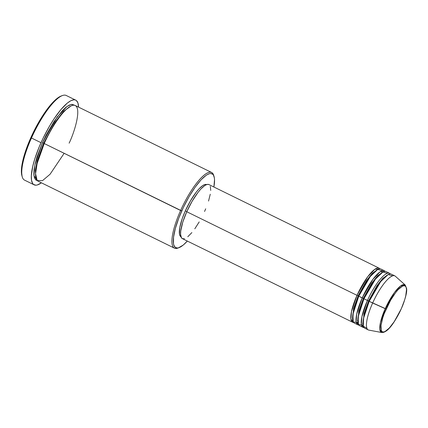<?xml version="1.0" encoding="UTF-8"?>
<svg xmlns="http://www.w3.org/2000/svg" width="428" height="428" viewBox="0 0 428 428"><rect width="100%" height="100%" fill="white"/><g stroke="black" fill="none" stroke-linecap="round" stroke-linejoin="round"><path stroke-width="0.64" d="M401.255 308.759C398.527 315.527 389.079 331.62 383.349 332.016C377.897 331.78 382.819 315.752 386.152 308.973L385.221 308.663L380.439 322.594L379.818 329.309L381.856 332.54A26.547 7.051 -63.8 0 1 385.221 308.663L372.649 303.024A30.115 7.998 116.2 0 0 368.834 330.111L381.856 332.54C388.148 332.679 395.338 321.214 401.304 308.738L394.231 321.637L389.287 328.057L385.018 331.55L383.349 332.016L382.07 331.593L381.246 330.298L381.038 325.312L382.76 317.827L384.274 313.489L390.689 300.108L395.686 292.57L398.12 289.676L402.384 286.182L404.059 285.711L405.332 286.139L406.161 287.434L406.509 289.553L405.739 295.914L404.642 299.905L401.304 308.738C405.439 298.781 407.205 292.014 406.6 288.44L405.198 285.016L400.581 285.931L394.37 292.629L385.221 308.663A26.547 7.051 -63.8 0 1 405.198 285.016L395.312 276.199A30.115 7.998 116.2 0 0 372.649 303.024L369.177 301.317A30.115 7.998 116.2 0 0 364.795 328.217L368.267 329.924A30.115 7.998 -63.8 0 1 372.649 303.024A30.115 7.998 -63.8 0 1 394.814 275.862L391.342 274.161A30.115 7.998 116.2 0 0 369.177 301.317L386.152 308.973C388.875 302.205 398.329 286.113 404.059 285.711C409.51 285.947 404.588 301.981 401.255 308.759M358.183 295.764L357.016 295.341L367.695 276.75L374.869 269.249L379.952 268.811A30.115 7.998 -63.8 0 0 379.181 268.185A30.115 7.998 -63.8 0 0 357.016 295.341L186.769 211.732A30.115 7.998 116.2 0 0 182.387 238.631L352.635 322.241A30.115 7.998 -63.8 0 1 357.016 295.341L358.183 295.764L366.48 280.656L372.339 273.235L377.79 269.399L372.339 273.235L366.48 280.656L358.183 295.764L358.782 296.133L358.183 295.764L353.549 308.513L352.742 320.401L353.549 308.513L358.183 295.764M381.985 280.04L382.204 278.944M382.263 270.694L377.699 269.447L370.236 276.552L358.755 296.197A30.115 7.998 116.2 0 0 354.368 323.097L357.845 324.804A30.115 7.998 -63.8 0 1 362.227 297.904L372.911 279.307L380.08 271.812L385.163 271.368A30.115 7.998 -63.8 0 0 384.392 270.747A30.115 7.998 -63.8 0 0 362.227 297.904L358.755 296.197L363.393 298.327L362.227 297.904L356.711 314.12L356.155 321.765L358.808 325.029A30.115 7.998 -63.8 0 1 357.845 324.804M383.001 271.957L377.55 275.798L371.691 283.213L363.393 298.327L371.691 283.213L377.55 275.798L383.001 271.957M387.474 273.257L382.91 272.005L375.447 279.115L363.966 298.755A30.115 7.998 116.2 0 0 359.584 325.655L363.056 327.361A30.115 7.998 -63.8 0 1 367.438 300.461L363.966 298.755L367.438 300.461A30.115 7.998 -63.8 0 1 389.603 273.305A30.115 7.998 -63.8 0 1 390.373 273.931M363.993 298.69L363.393 298.327L363.993 298.69M368.604 300.884L367.438 300.461L368.604 300.884L376.902 285.77L382.76 278.355L388.212 274.519L382.76 278.355L376.902 285.77L368.604 300.884L369.204 301.253L368.604 300.884L363.971 313.633L363.163 325.521L363.971 313.633L368.604 300.884M392.685 275.814L388.121 274.562L380.658 281.672L369.177 301.317L363.458 318.598L363.335 326.222L366.924 328.265M69.127 143.171C74.622 132.001 82.732 105.577 73.75 105.186C64.302 105.844 48.722 132.375 44.234 143.53L180.605 210.501A42.158 11.198 116.2 0 0 177.957 248.058L179.182 247.587A41.152 10.93 -63.8 0 1 181.772 210.924L44.234 143.53A42.158 11.198 116.2 0 0 38.097 181.188L174.469 248.165A42.158 11.198 -63.8 0 1 180.605 210.501A42.158 11.198 -63.8 0 1 211.635 172.484A42.158 11.198 -63.8 0 1 213.856 175.972M214.064 176.566L213.684 175.309A42.158 11.198 116.2 0 0 180.605 210.501L181.772 210.924A41.152 10.93 -63.8 0 1 214.064 176.566A41.152 10.93 -63.8 0 1 213.882 187.004L214.53 179.68L214.348 177.813L213.395 175.052L212.636 174.18L210.587 173.501L209.313 173.693L206.339 175.154L201.026 179.872L195.098 187.255L189.069 196.655L183.462 207.275L178.754 218.189L175.352 228.466L173.543 237.214L173.495 243.687L173.875 245.233L175.207 247.32L177.256 248.005L178.53 247.807L183.179 245.1L187.336 241.06A41.152 10.93 -63.8 0 1 179.182 247.587M21.919 175.731L22.299 176.989A47.176 12.53 -63.8 0 1 31.458 138.003L30.886 137.575A46.171 12.262 116.2 0 0 21.919 175.731A46.171 12.262 116.2 0 0 22.128 176.331M43.661 143.096L42.495 142.674L57.138 117.063L67.046 106.46L71.289 104.405L74.114 105.031L72.011 104.336L69.256 105.106L65.949 107.31L62.221 110.868L54.078 121.445L46.063 135.227L42.495 142.674L43.661 143.096L55.249 121.943L63.446 111.483L71.144 105.882L63.446 111.483L55.249 121.943L43.661 143.096L44.282 143.508L43.661 143.096L37.166 160.901L35.326 170.424L35.877 177.7L35.326 170.424L37.166 160.901L43.661 143.096M184.398 238.717L182.654 238.744L181.408 237.722L180.579 234.341L180.75 230.97L182.777 222.153L186.769 211.732L357.016 295.341L351.5 311.557L350.944 319.208L353.598 322.471A30.115 7.998 -63.8 0 1 352.635 322.241M181.349 236.984L180.145 235.999L179.476 234.046L179.797 227.562L182.275 218.515L185.324 210.876L186.822 211.609L185.324 210.876A29.109 7.731 116.2 0 0 180.985 236.823M178.588 247.791A42.158 11.198 -63.8 0 1 174.469 248.165M75.74 100.152L66.185 95.46A47.176 12.53 116.2 0 0 31.458 138.003A47.176 12.53 116.2 0 0 24.594 180.151L34.149 184.843A47.176 12.53 -63.8 0 1 41.013 142.695L31.458 138.003L41.013 142.695A47.176 12.53 -63.8 0 1 75.74 100.152A47.176 12.53 -63.8 0 1 78.575 107.134L77.923 102.966L76.398 100.575L75.317 99.981L74.044 99.794L70.962 100.65L67.26 103.121L60.872 109.611L53.971 118.936L49.38 126.34L42.95 138.511L39.205 146.879L34.764 159.023L32.747 166.385L31.34 175.635L31.528 180.252L32.619 183.419L33.491 184.42L35.84 185.201L37.3 184.976L41.404 182.815A47.176 12.53 -63.8 0 1 34.149 184.843M367.438 300.461L361.928 316.677L361.371 324.328L364.025 327.591A30.115 7.998 -63.8 0 1 363.056 327.361M389.603 273.305L386.131 271.598A30.115 7.998 116.2 0 0 363.966 298.755L358.075 317.062L358.466 324.51L363.014 325.136M22.031 176.063L21.416 169.809L22.796 160.762L26.044 149.698L32.785 133.477L39.076 121.563L48.097 107.963L54.581 100.612L58.454 97.44L61.076 96.038M37.295 180.621L35.77 179.958L34.406 177.818L33.833 174.324L34.069 169.606L35.107 163.844L36.91 157.263L42.495 142.674L34.866 164.951L33.935 175.635L37.295 180.621M211.635 172.484L75.264 105.507A42.158 11.198 116.2 0 0 44.234 143.53L37.14 163.464L35.561 173.736L37.166 180.482L42.447 180.702L50.055 174.26L64.147 153.31M206.649 184.575A29.109 7.731 116.2 0 0 185.324 210.876L190.492 200.78L196.179 192.204L198.945 188.909L202.706 185.57L204.809 184.543L206.494 184.516M199.207 221.918L194.799 228.798M191.872 232.591L187.796 236.738M379.181 268.185L208.934 184.575A30.115 7.998 116.2 0 0 186.769 211.732L192.108 201.288L197.993 192.418L200.855 189.01L204.745 185.554L206.922 184.489L208.666 184.463M210.325 186.373L210.726 190.449M210.266 194.21L208.538 201.053M205.702 208.805L204.552 211.475M384.392 270.747L380.92 269.041A30.115 7.998 116.2 0 0 358.755 296.197L352.865 314.505L353.255 321.952L357.803 322.578M31.458 138.003A47.176 12.53 -63.8 0 1 62.285 95.572L61.054 96.049A46.171 12.262 116.2 0 0 30.886 137.575L31.458 138.003M362.981 323.525L362.703 323.696M357.952 322.963L358.76 311.07L363.393 298.327L358.76 311.07L357.952 322.963M362.65 323.199L362.981 322.958M357.439 320.642L357.771 320.401"/></g></svg>
